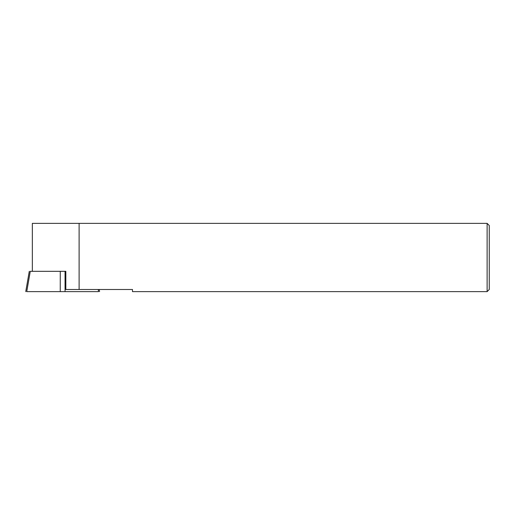 <?xml version="1.0" encoding="UTF-8"?>
<svg xmlns="http://www.w3.org/2000/svg" width="515" height="515" viewBox="0 0 515 515"><rect width="100%" height="100%" fill="white"/><g stroke="black" fill="none" stroke-linecap="round" stroke-linejoin="round"><path stroke-width="0.77" d="M487.119 223.375L489.25 225.506L489.25 289.494L487.119 291.625L132.49 291.625L132.49 289.494L79.11 289.494L79.11 223.375L487.119 223.375L487.119 291.625M32.342 271.321L32.342 223.375L79.11 223.375M26.748 291.625L60.268 291.625L26.748 291.625C25.39 291.625 25.39 291.625 26.748 291.625L30.276 271.321C28.911 271.321 28.911 271.321 30.276 271.321C28.911 271.321 28.911 271.321 30.276 271.321L65.83 271.321L65.83 289.494L79.11 289.494M65.057 271.321L65.057 291.625L98.571 291.625L60.249 291.625L60.268 271.321M98.571 291.625C99.936 291.625 99.936 291.625 98.571 291.625L98.204 289.494M29.278 271.321L25.75 291.625M99.202 289.494L99.569 291.625"/></g></svg>
